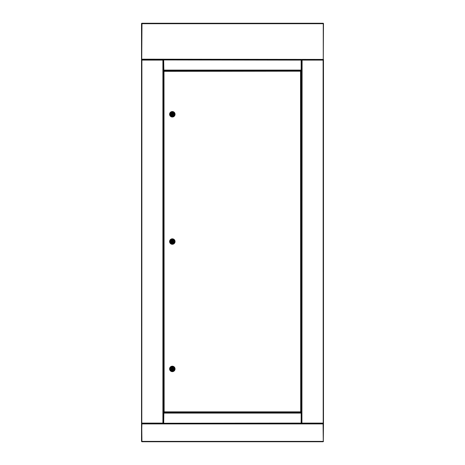 <?xml version="1.0" encoding="UTF-8"?>
<svg xmlns="http://www.w3.org/2000/svg" width="465" height="465" viewBox="0 0 465 465"><rect width="100%" height="100%" fill="white"/><g stroke="black" fill="none" stroke-linecap="round" stroke-linejoin="round"><path stroke-width="0.7" d="M141.523 59.665L141.523 423.557L162.994 423.557L162.901 423.098L163.331 423.028L163.355 423.534L163.355 59.665L163.331 60.165L162.901 60.095L162.994 59.642L141.883 59.642L141.976 60.095L141.546 60.165L141.523 59.665M163.401 417.233L163.401 418.959M301.599 417.233L301.599 418.959M163.709 412.635L163.854 413.094L163.709 412.635L163.854 413.094L163.401 412.943L163.401 423.249L301.146 423.098L301.291 423.557L301.146 423.098L301.599 423.249L301.599 412.943L301.146 413.094L301.291 412.635L163.709 412.635L163.854 413.094L163.407 412.943M301.599 412.943L301.146 413.094L301.146 423.098L301.593 423.249M163.401 423.249L163.709 423.284M301.291 412.635L301.146 413.094L163.854 413.094L163.709 423.278M163.401 412.943L163.854 413.094L163.401 412.943M301.599 65.966L301.599 64.234M163.401 65.966L163.401 64.234M301.291 70.558L301.146 70.105L301.291 70.558L301.146 70.105L301.599 70.256L301.599 59.944L301.146 60.095L301.291 59.642L163.709 59.642L163.854 60.095L163.401 59.944L163.401 70.256L163.854 70.105L163.709 70.558L301.291 70.558L301.146 70.105L301.593 70.256M163.709 59.642L163.854 60.095L163.407 59.944M163.401 70.256L163.854 70.105L163.709 70.558M301.599 59.944L301.146 60.095L301.146 70.105L163.854 70.105L163.674 59.944L301.146 60.095L301.291 59.642M301.599 70.256L301.146 70.105L301.599 70.256M141.883 59.642L141.796 423.557M141.796 423.534L141.808 423.028M141.808 60.165L141.796 59.665M163.076 60.095L162.994 59.642M163.076 423.098L162.994 423.557M141.976 60.095L162.901 60.095L162.901 423.098L141.976 423.098L141.523 423.917L141.523 441.384L141.883 441.75L146.103 441.75M141.976 423.098L141.883 423.557L146.068 423.557M163.076 423.028L163.355 423.557M163.076 60.165L163.355 59.642M167.632 70.558L167.632 70.883M167.632 412.31L167.632 412.635M323.477 59.665L323.454 60.165L323.024 60.095L323.117 59.642L302.006 59.642L302.099 60.095L301.669 60.165L301.646 59.665L301.646 423.534L301.669 423.028L302.099 423.098L302.006 423.557L323.477 423.557L323.477 59.665M323.204 423.557L323.117 59.642M323.204 59.665L323.192 60.165M323.192 423.028L323.204 423.534M323.024 423.098L323.117 423.557L323.024 423.098L302.099 423.098L302.006 423.557M301.925 60.095L302.006 59.642M301.925 60.165L301.646 59.642M301.925 423.028L301.646 423.557M297.368 412.635L297.368 412.31M297.368 70.883L297.368 70.558M164.139 411.856L300.553 411.856L300.704 412.31L300.553 71.343L301.006 71.192L164.139 71.343L163.988 70.883L164.139 411.856M163.686 71.192L164.139 71.343L163.686 71.192L163.686 412.002M300.704 70.883L300.553 71.343L300.704 70.883L163.988 70.883M301.006 412.002L300.553 411.856L301.006 412.002L301.006 71.192M163.988 412.31L300.704 412.31M169.597 114.274A2.732 2.732 0 0 1 172.329 111.542A2.732 2.732 0 0 1 175.055 114.274A2.732 2.732 0 0 1 172.329 117.006A2.732 2.732 0 0 1 169.597 114.274M169.777 114.274A2.546 2.546 0 0 1 172.329 111.728A2.546 2.546 0 0 1 174.875 114.274A2.546 2.546 0 0 1 172.329 116.82A2.546 2.546 0 0 1 169.777 114.274M172.329 112.274A2 2 0 0 1 174.329 114.274A2 2 0 0 1 172.329 116.273A2 2 0 0 1 170.324 114.274A2 2 0 0 1 172.329 112.274M173.782 114.274A1.453 1.453 0 0 1 172.329 115.727A1.453 1.453 0 0 1 170.87 114.274A1.453 1.453 0 0 1 172.329 112.821A1.453 1.453 0 0 1 173.782 114.274M172.009 114.274A0.32 0.32 0 0 1 172.329 113.954A0.32 0.32 0 0 1 172.643 114.274A0.32 0.32 0 0 1 172.329 114.593A0.32 0.32 0 0 1 172.009 114.274M171.544 113.908A0.866 0.866 0 0 1 173.114 113.908L173.689 113.908A1.412 1.412 0 0 0 170.963 113.908L171.544 113.908M173.114 114.64A0.866 0.866 0 0 1 171.544 114.64L170.963 114.64A1.412 1.412 0 0 0 173.689 114.64L173.114 114.64M169.597 241.55A2.732 2.732 0 0 1 172.329 238.824A2.732 2.732 0 0 1 175.055 241.55A2.732 2.732 0 0 1 172.329 244.282A2.732 2.732 0 0 1 169.597 241.55M169.777 241.55A2.546 2.546 0 0 1 172.329 239.004A2.546 2.546 0 0 1 174.875 241.55A2.546 2.546 0 0 1 172.329 244.102A2.546 2.546 0 0 1 169.777 241.55M172.329 239.551A2 2 0 0 1 174.329 241.55A2 2 0 0 1 172.329 243.555A2 2 0 0 1 170.324 241.55A2 2 0 0 1 172.329 239.551M173.782 241.55A1.453 1.453 0 0 1 172.329 243.009A1.453 1.453 0 0 1 170.87 241.55A1.453 1.453 0 0 1 172.329 240.097A1.453 1.453 0 0 1 173.782 241.55M172.009 241.55A0.32 0.32 0 0 1 172.329 241.236A0.32 0.32 0 0 1 172.643 241.55A0.32 0.32 0 0 1 172.329 241.87A0.32 0.32 0 0 1 172.009 241.55M171.544 241.19A0.866 0.866 0 0 1 173.114 241.19L173.689 241.19A1.412 1.412 0 0 0 170.963 241.19L171.544 241.19M173.114 241.916A0.866 0.866 0 0 1 171.544 241.916L170.963 241.916A1.412 1.412 0 0 0 173.689 241.916L173.114 241.916M169.597 368.919A2.732 2.732 0 0 1 172.329 366.193A2.732 2.732 0 0 1 175.055 368.919A2.732 2.732 0 0 1 172.329 371.651A2.732 2.732 0 0 1 169.597 368.919M169.777 368.919A2.546 2.546 0 0 1 172.329 366.374A2.546 2.546 0 0 1 174.875 368.919A2.546 2.546 0 0 1 172.329 371.471A2.546 2.546 0 0 1 169.777 368.919M172.329 366.92A2 2 0 0 1 174.329 368.919A2 2 0 0 1 172.329 370.925A2 2 0 0 1 170.324 368.919A2 2 0 0 1 172.329 366.92M173.782 368.919A1.453 1.453 0 0 1 172.329 370.378A1.453 1.453 0 0 1 170.87 368.919A1.453 1.453 0 0 1 172.329 367.466A1.453 1.453 0 0 1 173.782 368.919M172.009 368.919A0.32 0.32 0 0 1 172.329 368.606A0.32 0.32 0 0 1 172.643 368.919A0.32 0.32 0 0 1 172.329 369.239A0.32 0.32 0 0 1 172.009 368.919M171.544 368.559A0.866 0.866 0 0 1 173.114 368.559L173.689 368.559A1.412 1.412 0 0 0 170.963 368.559L171.544 368.559M173.114 369.286A0.866 0.866 0 0 1 171.544 369.286L170.963 369.286A1.412 1.412 0 0 0 173.689 369.286L173.114 369.286M300.221 70.883L298.518 70.883M298.518 412.31L300.221 412.31M141.523 23.465L141.976 23.703L141.523 23.465L141.523 59.427L141.976 59.189L141.523 59.427M323.477 23.465L323.024 23.703L323.477 23.465L323.262 59.642L323.262 23.25L141.738 23.25L141.976 23.703L141.738 23.25M323.262 23.25L323.024 23.703L141.976 23.703L141.738 59.642L141.976 59.189L323.477 59.427M141.738 59.642L323.262 59.642M141.732 423.917L141.918 441.75L141.732 441.384L323.268 441.384L323.082 423.557L323.268 423.917L141.732 423.917L141.918 423.557L323.082 423.557M323.268 441.384L323.082 441.75L141.918 441.75M141.883 423.737L141.523 441.384M323.477 423.917L323.297 441.384L323.477 423.917L323.117 423.557L318.932 423.557M318.897 441.75L323.117 441.75L323.477 441.384M301.925 423.098L302.099 60.095L323.024 60.095M163.541 423.557L163.541 423.249M163.541 412.943L163.541 70.256M163.541 59.944L163.541 59.642M301.459 59.642L301.459 59.944M301.459 70.256L301.459 412.943M301.459 423.249L301.459 423.557"/></g></svg>

